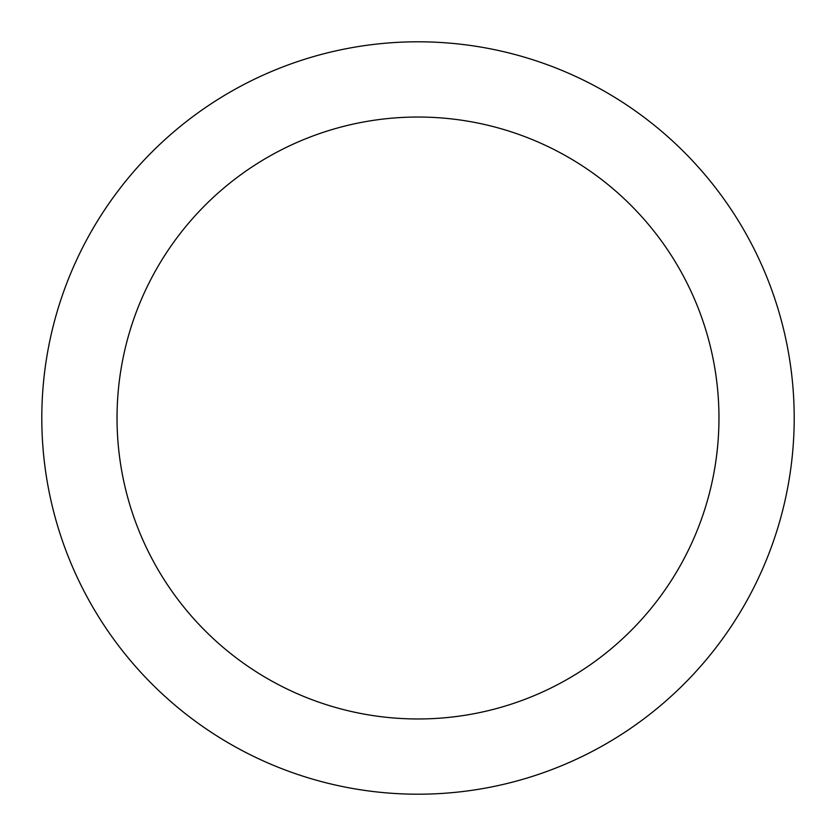<?xml version="1.0" encoding="UTF-8"?>
<svg xmlns="http://www.w3.org/2000/svg" width="836" height="836" viewBox="0 0 836 836"><rect width="100%" height="100%" fill="white"/><g stroke="black" fill="none" stroke-linecap="round" stroke-linejoin="round"><path stroke-width="1.25" d="M418 41.8A376.2 376.2 0 0 1 743.8 606.1A376.2 376.2 0 0 1 92.2 606.1A376.2 376.2 0 0 1 418 41.8M794.2 418A376.2 376.2 0 0 1 418 794.2A376.2 376.2 0 0 1 41.8 418M418 117.04A300.96 300.96 0 0 1 678.644 568.48A300.96 300.96 0 0 1 157.356 568.48A300.96 300.96 0 0 1 418 117.04"/></g></svg>

